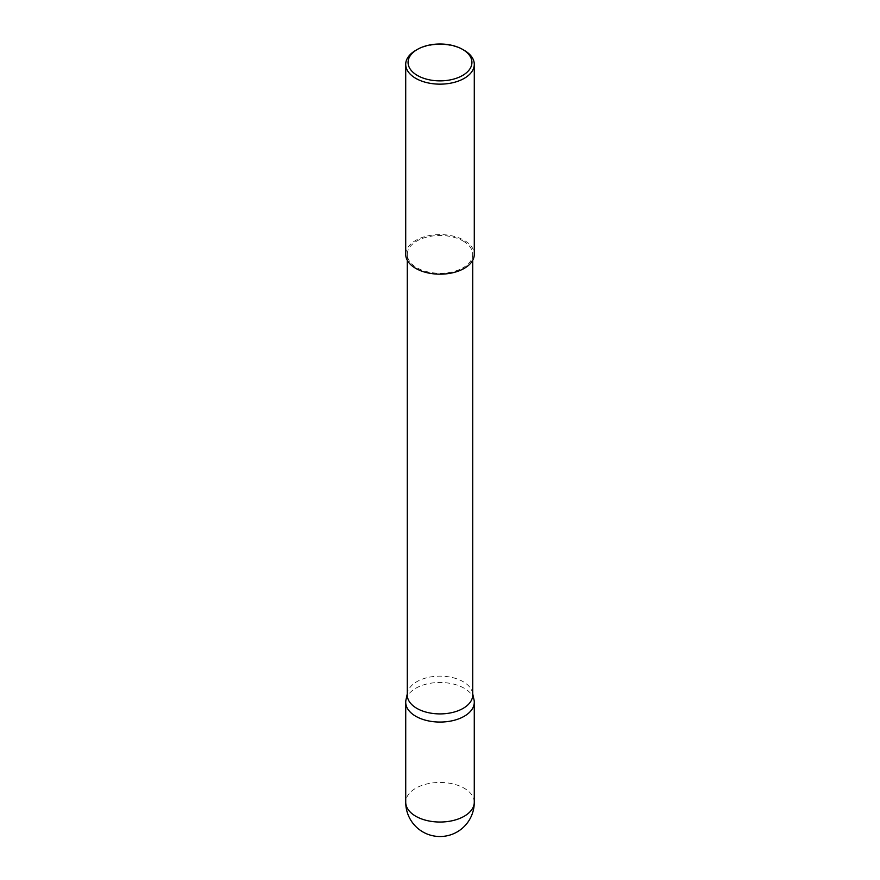 <?xml version="1.0" encoding="UTF-8"?>
<svg xmlns="http://www.w3.org/2000/svg" width="880" height="880" viewBox="0 0 880 880"><rect width="100%" height="100%" fill="white"/><g stroke="black" fill="none" stroke-linecap="round" stroke-linejoin="round"><path stroke-width="0.66" stroke-dasharray="4.4 3.3" d="M405.988 699.798A34.276 19.789 180 0 1 428.89 683.54A34.276 19.789 180 0 1 464.244 688.27A34.276 19.789 180 0 1 474.012 699.798M463.133 241.032A32.714 18.887 180 0 1 472.714 254.386A32.714 18.887 180 0 1 452.518 271.832A32.714 18.887 180 0 1 416.867 267.74A32.714 18.887 180 0 1 407.286 254.386A32.714 18.887 180 0 1 427.482 236.929A32.714 18.887 180 0 1 463.133 241.032M407.286 695.024A32.714 18.887 180 0 1 407.539 692.67A32.714 18.887 180 0 1 429.396 677.16A32.714 18.887 180 0 1 463.133 681.67A32.714 18.887 180 0 1 472.461 692.67A32.714 18.887 180 0 1 472.714 695.024M405.713 254.386A34.287 19.789 180 0 1 426.877 236.093A34.287 19.789 180 0 1 464.244 240.394A34.287 19.789 180 0 1 474.287 254.386M415.756 50.358A34.287 19.789 180 0 1 464.244 50.358M474.276 802.241A34.276 19.789 0 0 0 464.244 788.249A34.276 19.789 0 0 0 415.756 788.249A34.276 19.789 0 0 0 405.724 802.241M472.714 254.386L472.714 260.304M472.461 692.67L472.714 693.836M407.539 692.67L407.286 693.836M407.286 254.386L407.286 260.304"/><path stroke-width="1.32" d="M472.714 693.836L474.012 699.798A34.276 19.789 180 0 1 474.276 702.262A34.276 19.789 180 0 1 453.123 720.555A34.276 19.789 180 0 1 415.756 716.254A34.276 19.789 180 0 1 405.724 702.262A34.276 19.789 180 0 1 405.988 699.798L407.286 693.836M472.714 260.304L472.714 695.024A32.714 18.887 180 0 1 452.518 712.47A32.714 18.887 180 0 1 416.867 708.378A32.714 18.887 180 0 1 407.286 695.024L407.286 260.304M417.417 75.471A31.933 18.436 0 0 0 462.583 75.471A31.933 18.436 0 0 0 462.583 49.401L464.244 50.358A34.287 19.789 180 0 1 474.287 64.361A34.287 19.789 180 0 1 453.123 82.643A34.287 19.789 180 0 1 415.756 78.353A34.287 19.789 180 0 1 405.713 64.361A34.287 19.789 180 0 1 415.756 50.358L417.417 49.401A31.933 18.436 0 0 0 417.417 75.471M474.287 64.361L474.287 254.386A34.287 19.789 180 0 1 453.123 272.668A34.287 19.789 180 0 1 415.756 268.378A34.287 19.789 180 0 1 405.713 254.386L405.713 64.361M464.244 50.358L462.583 49.401A31.933 18.436 0 0 0 417.417 49.401M464.244 816.233A34.276 19.789 0 0 0 474.276 802.241A34.276 34.276 0 0 1 422.862 831.93A34.276 34.276 0 0 1 405.724 802.241A34.276 19.789 0 0 0 415.756 816.233A34.276 19.789 0 0 0 464.244 816.233M474.276 702.262L474.276 802.241M405.724 702.262L405.724 802.241"/></g></svg>
